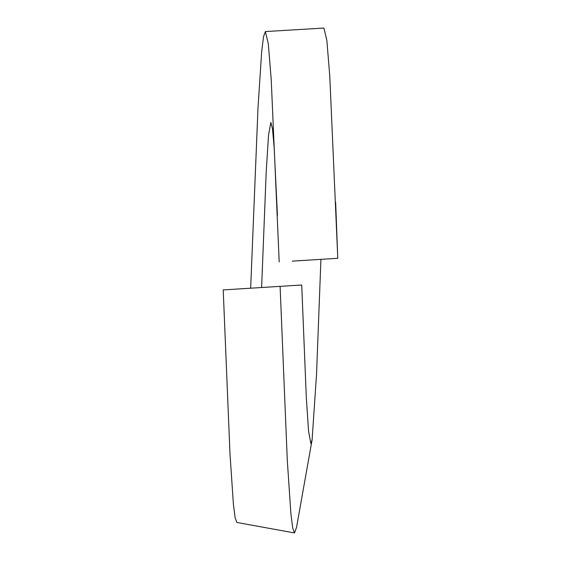 <?xml version="1.0" encoding="UTF-8"?>
<svg xmlns="http://www.w3.org/2000/svg" width="561" height="561" viewBox="0 0 561 561"><rect width="100%" height="100%" fill="white"/><g stroke="black" fill="none" stroke-linecap="round" stroke-linejoin="round"><path stroke-width="0.84" d="M280.1 286.362L287.302 460.476L290.9 513.813L292.702 527.957L294.504 532.95L236.826 522.445L235.115 517.705L233.404 504.304L229.996 453.905L223.215 289.918L301.727 285.009L306.285 397.055L308.557 431.199L310.829 443.428L312.084 439.999L316.509 374.734L320.927 259.35M250.669 288.2L257.997 107.908L261.678 51.598L263.53 36.682L265.374 31.563L323.9 28.05L326.839 40.28L329.777 76.107L337.785 258.298L316.208 259.645M294.504 532.95L296.524 527.438L312.084 439.999M335.66 202.514L337.771 258.298L292.33 261.138M261.615 287.512L266.209 171.757L268.516 135.369L270.844 122.396L272.485 128.714L274.133 147.417L277.443 215.375M299.49 260.69L293.501 261.061M265.374 31.563L268.291 43.709L271.208 79.389L279.203 261.959"/></g></svg>
